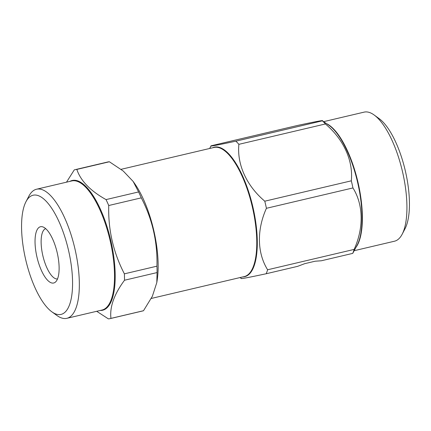 <?xml version="1.0" encoding="UTF-8"?>
<svg xmlns="http://www.w3.org/2000/svg" width="431" height="431" viewBox="0 0 431 431"><rect width="100%" height="100%" fill="white"/><g stroke="black" fill="none" stroke-linecap="round" stroke-linejoin="round"><path stroke-width="0.65" d="M68.637 250.842A61.202 21.911 -103.2 0 0 25.946 201.762A61.202 21.911 -103.2 0 0 25.747 259.882A61.202 21.911 -103.2 0 0 51.844 311.807A61.202 21.911 -103.2 0 0 68.637 250.842M51.844 311.807L56.881 315.465A66.304 23.737 -103.2 0 0 66.509 318.396A66.304 23.737 -103.2 0 0 66.902 318.31A66.304 23.737 -103.2 0 0 75.069 249.414A66.304 23.737 -103.2 0 0 36.91 189.15A66.304 23.737 -103.2 0 0 36.522 189.231A66.304 23.737 -103.2 0 0 28.823 196.25L25.946 201.762M57.258 252.965A28.904 10.349 76.8 0 1 55.761 281.772A28.904 10.349 76.8 0 1 37.001 257.232A28.904 10.349 76.8 0 1 42.847 226.9A28.904 10.349 76.8 0 1 57.258 252.965M45.681 228.656A25.844 9.25 -103.2 0 0 42.884 255.847A25.844 9.25 -103.2 0 0 57.512 278.938M133.163 181.456L134.504 183.364A66.304 23.737 76.8 0 1 157.218 279.864L156.809 282.547L157.067 272.575A76.502 27.39 76.8 0 0 156.943 266.175C157.59 241.969 152.375 219.196 141.298 197.856A76.502 27.39 76.8 0 0 138.599 191.935L133.163 181.456L123.266 171.059L109.388 161.765A76.502 27.39 76.8 0 0 107.637 162.013L75.075 169.674A76.502 27.39 76.8 0 1 75.527 169.582A76.502 27.39 76.8 0 1 76.831 169.426C80.645 180.821 90.381 190.879 106.042 199.596A76.502 27.39 76.8 0 1 108.736 205.517C108.068 229.626 113.283 252.399 124.381 273.836A76.502 27.39 76.8 0 1 124.511 280.236C114.134 294.281 109.609 306.996 110.945 318.385A76.502 27.39 76.8 0 1 110.131 318.617A76.502 27.39 76.8 0 1 108.375 318.865L96.7 311.301M110.945 318.385L143.507 310.724A76.502 27.39 76.8 0 1 142.688 310.956L110.131 318.617M143.507 310.724L152.38 296.232L156.809 282.547M66.509 182.173L74.261 169.906A76.502 27.39 76.8 0 1 75.075 169.674M76.831 169.426L109.388 161.765M106.042 199.596L138.599 191.935M108.736 205.517L141.298 197.856M124.381 273.836L156.943 266.175M124.511 280.236L157.067 272.575M354.277 250.675L394.484 241.215A66.304 23.737 -103.2 0 0 402.182 234.195L405.054 228.683A61.202 21.911 -103.2 0 0 405.49 171.56A61.202 21.911 -103.2 0 0 379.156 118.638L374.124 114.98A66.304 23.737 -103.2 0 0 364.103 112.135L323.897 121.596M235.849 141.185L322.377 120.82C324.257 119.974 316.025 121.51 297.681 125.426L211.152 145.791C209.272 146.637 217.504 145.102 235.849 141.185A76.502 27.39 76.8 0 1 238.887 144.326C236.872 164.373 246.5 185.761 264.785 201.191A76.502 27.39 76.8 0 1 266.417 208.302L352.946 187.938C363.489 204.811 363.839 227.929 354.147 249.409A76.502 27.39 76.8 0 1 352.736 253.38L321.343 260.771L315.126 261.218L304.712 263.67L297.605 266.353L266.207 273.744C247.863 277.661 239.631 279.196 241.511 278.351M266.417 208.302C256.725 229.777 257.075 252.9 267.619 269.774L354.147 249.409M315.19 261.208A37.4 0.587 -12.9 0 0 314.786 261.294M238.887 144.326L325.421 123.961A76.502 27.39 76.8 0 0 322.377 120.82L329.117 125.383A66.503 23.807 -103.2 0 1 357.73 182.895A66.503 23.807 -103.2 0 1 357.256 244.959L352.736 253.38M211.152 145.791L209.611 148.49M264.785 201.191L351.319 180.826C353.328 160.779 343.701 139.391 325.421 123.961M351.319 180.826A76.502 27.39 76.8 0 1 352.165 184.376A76.502 27.39 76.8 0 1 352.946 187.938M133.755 182.318A66.304 23.737 76.8 0 1 156.97 281.373M267.619 269.774A76.502 27.39 76.8 0 1 266.207 273.744M402.182 234.195A66.304 23.737 -103.2 0 0 402.651 172.319A66.304 23.737 -103.2 0 0 374.124 114.98M36.522 189.231L71.702 180.95A66.304 23.737 76.8 0 1 72.09 180.869A66.304 23.737 76.8 0 1 110.126 240.595A66.304 23.737 76.8 0 1 102.082 310.029L66.902 318.31M69.897 181.376A66.643 23.861 76.8 0 1 72.553 180.411A66.643 23.861 76.8 0 1 111.51 243.725A66.643 23.861 76.8 0 1 100.278 310.455M121.068 169.329L213.965 147.467A66.304 23.737 76.8 0 1 252.259 206.573A66.304 23.737 76.8 0 1 244.339 276.551L151.259 298.457M212.607 147.79A66.503 23.807 76.8 0 1 252.765 206.454A66.503 23.807 76.8 0 1 242.987 276.869M327.091 123.912A66.304 23.737 76.8 0 1 357.843 181.72A66.304 23.737 76.8 0 1 356.098 247.178M239.992 277.575L241.317 278.539"/></g></svg>
